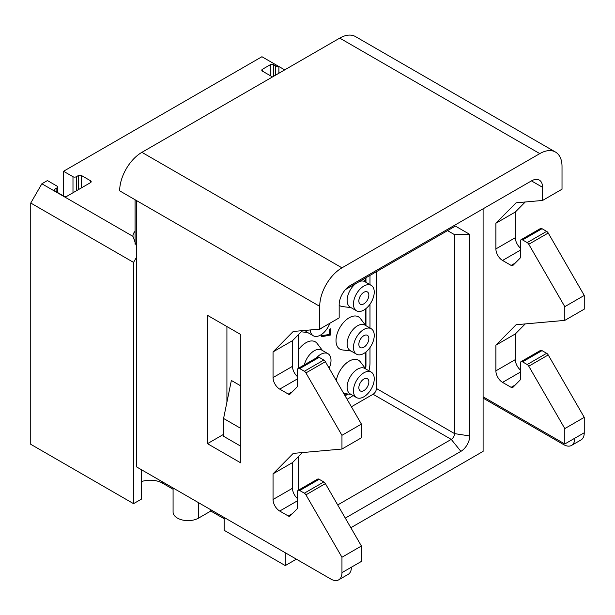 <?xml version="1.0" encoding="UTF-8"?>
<svg xmlns="http://www.w3.org/2000/svg" width="615" height="615" viewBox="0 0 615 615"><rect width="100%" height="100%" fill="white"/><g stroke="black" fill="none" stroke-linecap="round" stroke-linejoin="round"><path stroke-width="0.92" d="M351.403 406.769L373.074 394.253A4.712 2.721 120 0 0 376.411 388.48L376.411 271.692M345.446 289.573L455.4 226.089L469.768 234.384L454.585 234.692L454.585 433.621A4.712 2.721 -60 0 1 451.256 439.394L337.697 504.953M469.768 234.384L469.768 435.966A12.577 7.257 -60 0 1 460.881 451.364L345.292 518.099M350.85 527.732L483.106 451.364L483.106 210.092A15.721 9.071 120 0 0 483.052 208.839M285.268 552.754L285.268 565.585L296.384 559.173M298.606 490.086L298.606 456.407M298.606 368.162L298.606 334.491M483.106 396.821L564.801 443.984L574.802 438.211A15.721 9.071 60 0 1 571.55 445.406A15.721 9.071 60 0 1 563.686 444.63L483.106 398.105M542.568 187.306L531.46 180.895A15.721 9.071 -60 0 1 539.317 180.11A15.721 9.071 -60 0 1 542.568 187.306L542.568 200.452L516.077 202.812L495.89 223.245L495.89 248.914L515.339 237.682A9.433 5.443 -120 0 0 520.344 248.03M520.99 239.773L540.447 228.542A3.144 1.814 60 0 1 542.015 228.695L522.566 239.927A3.144 1.814 -120 0 0 520.99 239.773A3.144 1.814 -120 0 0 520.344 241.211L520.344 257.062A3.144 1.814 60 0 1 519.921 258.323L512.933 265.396A3.144 1.814 60 0 1 512.702 265.572A3.144 1.814 60 0 1 511.134 265.411L502.555 260.46A9.433 5.443 60 0 1 495.89 248.914M522.566 239.927L527.201 242.602A3.144 1.814 -120 0 1 528.769 244.263L564.801 306.662L564.801 320.384L516.077 324.735L495.89 345.169L495.89 370.837L515.339 359.606A9.433 5.443 -120 0 0 520.344 369.946M520.99 361.697L540.447 350.465A3.144 1.814 60 0 1 542.015 350.619L522.566 361.851A3.144 1.814 -120 0 0 520.99 361.697A3.144 1.814 -120 0 0 520.344 363.134L520.344 378.986A3.144 1.814 60 0 1 519.921 380.247L512.933 387.319A3.144 1.814 60 0 1 512.702 387.488A3.144 1.814 60 0 1 511.134 387.335L502.555 382.384A9.433 5.443 60 0 1 495.89 370.837M522.566 361.851L527.201 364.526A3.144 1.814 -120 0 1 528.769 366.186L564.801 428.586L564.801 443.984M531.46 180.895L350.289 285.491A15.721 9.071 120 0 0 339.173 304.74L339.173 317.878L319.723 329.11L293.232 331.47L273.045 351.903L273.045 377.572L292.494 366.34A9.433 5.443 -120 0 0 297.499 376.688M135.069 231.278A17.289 9.986 180 0 0 132.94 236.075A17.289 9.986 180 0 0 132.948 236.368L41.866 183.777L47.424 180.572L56.872 186.03A2.36 1.361 0 0 1 57.556 186.991A2.36 1.361 0 0 1 56.872 187.952L54.927 189.074A2.36 1.361 0 0 0 54.235 190.035A2.36 1.361 0 0 0 54.927 190.996L63.814 196.131A2.36 1.361 0 0 0 67.15 196.131L90.49 182.655A2.36 1.361 0 0 0 91.181 181.694A2.36 1.361 0 0 0 90.49 180.733L81.595 175.598A2.36 1.361 0 0 0 78.266 175.598L76.322 176.72L76.322 190.842M262.49 69.241L262.49 71.163A2.36 1.361 0 0 1 261.798 70.202A2.36 1.361 0 0 1 262.49 69.241L270.269 64.744A2.36 1.361 0 0 1 273.598 64.744L275.543 65.867A2.36 1.361 0 0 0 278.226 66.136L261.929 56.726L63.537 171.27L72.985 176.72A2.36 1.361 0 0 0 76.322 176.72M262.49 71.163L272.491 76.937M132.948 236.368L136.338 245.716M136.338 257.577L133.555 262.39L30.75 203.035L41.866 183.777M141.342 481.63A17.289 9.986 180 0 1 162.46 483.129L173.084 489.271M210.807 509.758L210.807 511.042L224.144 518.745M285.268 565.585L224.144 530.291L224.144 517.461M240.811 385.913L231.363 380.462L223.583 418.477L223.583 436.289L240.811 446.236M173.084 487.987L173.084 512.011A14.929 8.618 0 0 0 182.309 519.975A14.929 8.618 0 0 0 198.576 518.107L210.807 511.042M141.342 469.652L141.342 499.172L133.555 503.662L30.75 444.307L30.75 203.035M542.568 200.452L562.018 189.22L562.018 166.457A31.434 18.15 120 0 0 555.506 152.066L355.447 36.562A31.434 18.15 -60 0 0 339.734 38.115L141.896 152.335A31.434 18.15 -60 0 0 119.664 190.835L136.338 200.467L136.338 466.77L330.839 579.061A15.721 9.071 -120 0 0 338.696 579.845A15.721 9.071 -120 0 0 341.955 572.65L341.955 557.244L305.932 494.844A3.144 1.814 -120 0 0 304.356 493.184L299.72 490.509A3.144 1.814 -120 0 0 298.144 490.355A3.144 1.814 -120 0 0 297.499 491.792L297.499 507.644A3.144 1.814 60 0 1 297.076 508.905L290.088 515.977A3.144 1.814 60 0 1 289.865 516.146A3.144 1.814 60 0 1 288.289 515.993L292.433 513.602M319.723 329.11L319.723 306.339A31.434 18.15 -60 0 1 341.955 267.84L141.896 152.335M555.506 152.066A31.434 18.15 120 0 0 539.793 153.619L341.955 267.84M542.015 228.695L546.65 231.378A3.144 1.814 60 0 1 548.226 233.031L584.25 295.438L564.801 306.662M525.241 201.997L515.339 212.014L515.339 237.682M574.802 438.211L584.25 432.76A15.721 9.071 60 0 1 580.998 439.956L571.55 445.406M584.25 432.76L584.25 417.354L564.801 428.586M542.015 350.619L546.65 353.294A3.144 1.814 60 0 1 548.226 354.955L584.25 417.354M525.241 323.921L515.339 333.937L515.339 359.606M564.801 320.384L584.25 309.153L584.25 295.438M495.89 345.169L515.339 333.937M495.89 223.245L515.339 212.014M341.955 572.65L361.405 561.418L361.405 546.012L341.955 557.244M298.144 490.355L317.601 479.123A3.144 1.814 60 0 1 319.17 479.277L323.805 481.952A3.144 1.814 60 0 1 325.381 483.613L361.405 546.012M302.396 452.579L292.494 462.595L292.494 488.264A9.433 5.443 -120 0 0 297.499 498.604M341.955 435.32L341.955 449.042L361.405 437.811L361.405 424.096L341.955 435.32L305.932 372.921A3.144 1.814 -120 0 0 304.356 371.26L299.72 368.585A3.144 1.814 -120 0 0 298.144 368.431A3.144 1.814 -120 0 0 297.499 369.869L297.499 385.72A3.144 1.814 60 0 1 297.076 386.981L290.088 394.054A3.144 1.814 60 0 1 289.865 394.23A3.144 1.814 60 0 1 288.289 394.069L292.433 391.678M298.144 368.431L317.601 357.2A3.144 1.814 60 0 1 319.17 357.353L323.805 360.036A3.144 1.814 60 0 1 325.381 361.697L361.405 424.096M302.396 330.655L292.494 340.672L292.494 366.34M226.92 326.557L226.92 402.187M351.403 567.191A15.721 9.071 60 0 1 348.144 574.387L338.696 579.845M341.955 449.042L293.232 453.393L273.045 473.827L273.045 499.495L292.494 488.264M288.289 515.993L279.717 511.042A9.433 5.443 60 0 1 273.045 499.495M288.289 394.069L279.717 389.118A9.433 5.443 60 0 1 273.045 377.572M207.47 443.669L240.811 462.918L240.811 334.575L207.47 315.326L207.47 443.669L223.583 434.359M273.045 473.827L292.494 462.595M273.045 351.903L292.494 340.672M240.811 428.424L223.583 418.477M284.714 69.879L278.226 66.136M63.537 171.27L63.537 195.97M133.555 503.662L133.555 262.39M365.41 281.747L365.41 278.042M365.41 325.127L365.41 309.03M365.164 368.177A22.793 13.161 120 0 0 365.41 364.803L365.41 352.41M344.792 395.314L347.214 393.915M351.042 307.646L342.324 306.539A18.627 10.755 -60 0 1 339.173 305.263M351.042 351.019L342.324 349.92A18.627 10.755 -60 0 1 336.497 336.182A18.627 10.755 -60 0 1 349.182 317.763A18.627 10.755 -60 0 1 360.428 318.562L365.74 325.566M336.297 380.608A18.627 10.755 -60 0 1 349.182 361.143A18.627 10.755 -60 0 1 360.428 361.943L365.74 368.946M298.606 349.543A18.627 10.755 -60 0 1 305.947 342.732A18.627 10.755 -60 0 1 317.186 343.531L322.506 350.527M330.509 328.871L329.448 329.348L329.448 334.483L321.507 335.652L321.614 336.736L330.509 335.029L330.509 328.871L329.563 329.417L329.563 334.545L321.614 335.713L321.614 336.736M345.069 395.799L348.128 394.03M365.664 368.846A22.793 13.161 120 0 0 365.963 365.125L365.963 351.972M365.963 325.696L365.963 308.599M365.963 282.316L365.963 277.726M369.976 347.598L369.976 362.804A28.475 16.436 -60 0 1 368.939 370.791M353.025 395.545A28.475 16.436 -60 0 1 349.843 397.674L347.075 399.273M369.976 275.405L369.976 284.637M369.976 304.217L369.976 328.01M359.36 281.532A14.699 8.487 -60 0 1 364.864 281.678L371.199 285.337A14.699 8.487 -60 0 1 373.451 297.114A14.699 8.487 -60 0 1 363.849 310.068A14.699 8.487 120 0 1 356.5 310.79L350.166 307.139A14.699 8.487 120 0 1 347.598 296.553A14.699 8.487 120 0 1 355.67 283.669M371.199 285.337A14.699 8.487 -60 0 0 363.849 286.067A14.699 8.487 120 0 0 354.248 299.021A14.699 8.487 120 0 0 356.5 310.79M363.849 292.294A7.072 4.082 -60 0 1 367.386 291.94A7.072 4.082 -60 0 1 368.47 297.606A7.072 4.082 -60 0 1 363.849 303.841A7.072 4.082 120 0 1 360.313 304.194A7.072 4.082 120 0 1 359.229 298.521A7.072 4.082 120 0 1 363.849 292.294M357.515 325.789A14.699 8.487 -60 0 1 364.864 325.058L371.199 328.718A14.699 8.487 -60 0 1 373.451 340.495A14.699 8.487 -60 0 1 363.849 353.448A14.699 8.487 120 0 1 356.5 354.171L350.166 350.512A14.699 8.487 120 0 1 347.913 338.742A14.699 8.487 120 0 1 357.515 325.789M371.199 328.718A14.699 8.487 -60 0 0 363.849 329.448A14.699 8.487 120 0 0 354.248 342.394A14.699 8.487 120 0 0 356.5 354.171M363.849 335.667A7.072 4.082 -60 0 1 367.386 335.321A7.072 4.082 -60 0 1 368.47 340.987A7.072 4.082 -60 0 1 363.849 347.221A7.072 4.082 120 0 1 360.313 347.567A7.072 4.082 120 0 1 359.229 341.902A7.072 4.082 120 0 1 363.849 335.667M357.515 369.169A14.699 8.487 -60 0 1 364.864 368.439L371.199 372.098A14.699 8.487 -60 0 1 373.451 383.875A14.699 8.487 -60 0 1 363.849 396.821A14.699 8.487 120 0 1 356.5 397.551L350.166 393.892A14.699 8.487 120 0 1 347.913 382.115A14.699 8.487 120 0 1 357.515 369.169M371.199 372.098A14.699 8.487 -60 0 0 363.849 372.821A14.699 8.487 120 0 0 354.248 385.774A14.699 8.487 120 0 0 356.5 397.551M363.849 379.048A7.072 4.082 -60 0 1 367.386 378.702A7.072 4.082 -60 0 1 368.47 384.367A7.072 4.082 -60 0 1 363.849 390.602A7.072 4.082 120 0 1 360.313 390.948A7.072 4.082 120 0 1 359.229 385.282A7.072 4.082 120 0 1 363.849 379.048M305.171 330.409A14.699 8.487 120 0 0 306.931 332.1L313.266 335.759A14.699 8.487 120 0 0 320.615 335.029A14.699 8.487 -60 0 0 329.825 323.275M310.252 329.955A14.699 8.487 120 0 0 313.266 335.759M321.953 327.826A7.072 4.082 -60 0 1 320.615 328.802A7.072 4.082 120 0 1 317.417 329.309M304.379 364.833A14.699 8.487 120 0 1 314.28 350.75A14.699 8.487 -60 0 1 321.63 350.02L327.964 353.679A14.699 8.487 -60 0 1 329.179 368.27M327.964 353.679A14.699 8.487 -60 0 0 320.615 354.409A14.699 8.487 120 0 0 316.356 357.915M324.251 360.336A7.072 4.082 -60 0 1 325.097 361.251M447.543 230.625L454.585 234.692L447.543 230.625M373.074 394.253L451.256 439.394L460.881 451.364M162.46 481.845L162.46 483.129M198.576 502.701L198.576 518.107M319.723 306.339L136.338 200.467M339.734 38.115L539.793 153.619M546.65 231.378L527.201 242.602M548.226 233.031L528.769 244.263M502.555 382.384L520.344 372.121M511.134 387.335L515.278 384.944M546.65 353.294L527.201 364.526M548.226 354.955L528.769 366.186M511.134 265.411L515.278 263.02M502.555 260.46L520.344 250.197M319.17 357.353L299.72 368.585M323.805 360.036L304.356 371.26M325.381 361.697L305.932 372.921M279.717 511.042L297.499 500.779M319.17 479.277L299.72 490.509M323.805 481.952L304.356 493.184M325.381 483.613L305.932 494.844M279.717 389.118L297.499 378.855M270.269 64.744L270.269 75.653M273.598 64.744L273.598 76.298M275.543 65.867L275.543 75.176M278.879 66.512L278.879 73.247M72.985 176.72L72.985 192.764M78.266 175.598L78.266 189.712M81.595 175.598L81.595 187.79M90.49 180.733L90.49 182.655M54.927 189.074L54.927 190.996M56.872 187.952L56.872 192.126M365.963 365.125L365.41 364.803M376.411 388.48L454.585 433.621L469.768 435.966M135.069 244.163L135.069 199.729M57.556 192.518L57.556 186.991M365.74 282.185L363.45 279.172M351.042 394.399L343.731 393.477M307.808 332.607L301.281 331.777"/></g></svg>
